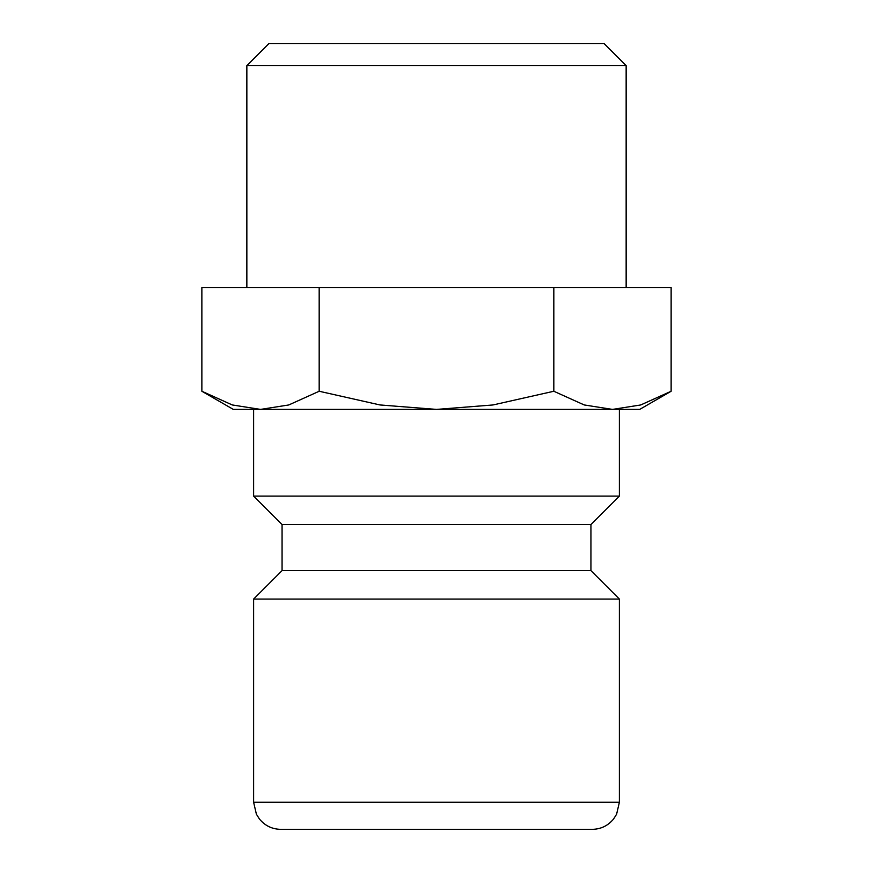 <?xml version="1.0" encoding="UTF-8"?>
<svg xmlns="http://www.w3.org/2000/svg" width="873" height="873" viewBox="0 0 873 873"><rect width="100%" height="100%" fill="white"/><g stroke="black" fill="none" stroke-linecap="round" stroke-linejoin="round"><path stroke-width="1.31" d="M619.383 496.104L619.383 409.404L233.298 409.404L201.87 391.257L232.273 404.952L260.525 409.404L253.617 409.404L253.617 496.104L282.066 524.553L282.066 570.615L253.617 599.064L253.617 802.254L619.383 802.254L619.383 599.064L590.934 570.615L590.934 524.553L619.383 496.104L253.617 496.104M253.617 802.254L256.389 814.182L259.434 819.027C264.956 825.716 272.049 829.164 280.713 829.35L592.287 829.35C600.951 829.164 608.045 825.716 613.566 819.027L616.611 814.182L619.383 802.254M612.475 409.404L639.702 409.404L671.13 391.257L640.727 404.952L612.475 409.404L584.223 404.952L553.82 391.257L493.016 404.952L436.5 409.404L379.984 404.952L319.18 391.257L288.777 404.952L260.525 409.404M246.852 287.49L246.852 65.65L268.84 43.65L604.16 43.65L626.148 65.65L626.148 287.49M246.852 65.65L626.148 65.65M201.87 391.257L201.87 287.49L671.13 287.49L671.13 391.257M553.82 287.49L553.82 391.257M319.18 287.49L319.18 391.257M253.617 599.064L619.383 599.064M282.066 570.615L590.934 570.615M282.066 524.553L590.934 524.553"/></g></svg>
